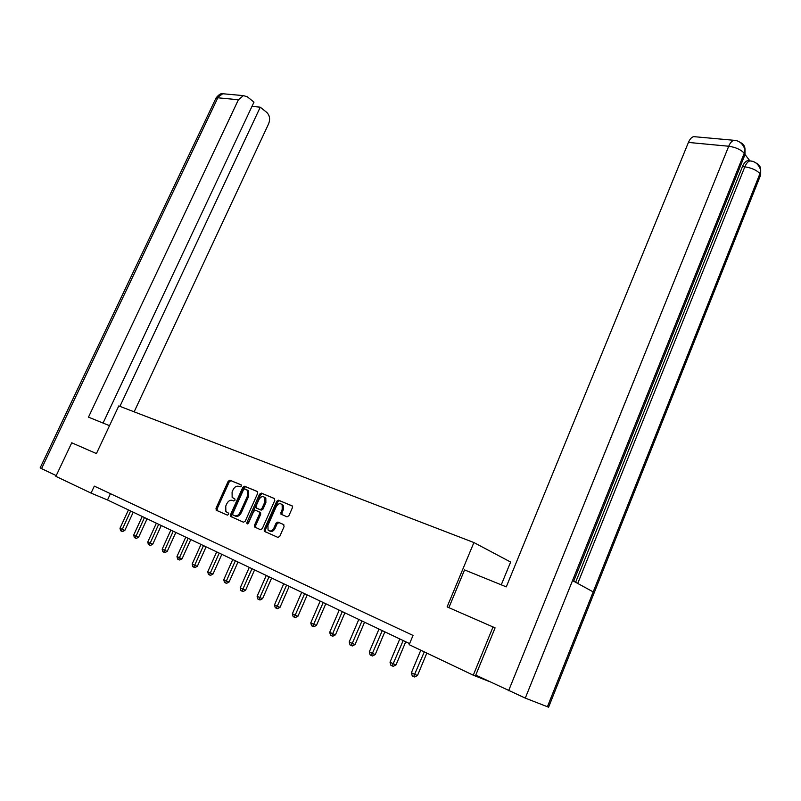 <?xml version="1.0" encoding="UTF-8"?>
<svg xmlns="http://www.w3.org/2000/svg" width="801" height="801" viewBox="0 0 801 801"><rect width="100%" height="100%" fill="white"/><g stroke="black" fill="none" stroke-linecap="round" stroke-linejoin="round"><path stroke-width="1.2" d="M241.291 486.147L241.031 484.785L229.897 480.21L228.185 481.281L216 508.305L216.35 510.267L227.404 515.133L228.615 514.392L228.585 513.191L225.862 511.529L225.752 506.052L226.773 503.789C228.295 500.935 230.137 499.804 232.3 500.375L233.752 500.995L234.963 500.245L234.943 499.063L232.15 497.361L232.08 491.994L233.091 489.731C234.613 486.898 236.455 485.746 238.628 486.297L240.08 486.898L241.291 486.147M287.028 516.855L288.871 515.754L292.395 507.754L292.375 506.072L278.548 500.194L276.735 501.296L264.23 529.491L264.27 531.243L277.947 537.421L279.789 536.33L284.075 526.617L283.634 524.545L277.887 522.082L276.055 523.173L273.942 527.949C272.03 531.133 270.067 531.824 268.045 530.012L267.935 525.336L276.175 506.753C278.137 503.519 280.13 502.858 282.152 504.76L282.202 509.266L280.861 514.082L287.028 516.855M473.271 675.203L409.161 644.665L413.026 635.433L94.308 486.127L91.044 493.106L55.87 476.355L71.75 442.793L96.42 453.576L118.788 405.917L473.902 542.547L447.118 606.898L493.026 626.963L473.271 675.203L488.95 681.371M257.632 493.426L257.231 491.444L244.555 486.227L242.813 487.308L230.528 514.693L230.568 516.415L243.484 522.222L245.256 521.151L257.632 493.426M261.316 493.116L274.342 498.472L274.773 500.485L262.287 528.63L260.475 529.711L254.548 526.968L254.508 525.216L259.564 513.852L259.154 511.829L255.489 510.267L253.707 511.348L248.46 523.123L246.968 523.674L246.938 522.452L259.534 494.207L261.316 493.116L274.633 498.663M501.266 584.83L510.627 562.042L473.902 542.547M493.026 626.963L494.597 627.674M91.044 493.106L107.504 499.964L409.601 643.614M110.428 493.676L107.504 499.964M234.212 498.693L233.261 498.252M234.873 498.983L234.353 498.763M228.445 513.051L226.913 512.37M241.251 484.945L230.988 480.73L229.276 481.791L217.111 508.805L217.381 510.718M257.511 491.624L245.647 486.748L243.904 487.829L231.639 515.183L231.93 517.136M244.776 488.84L243.554 489.591L232.761 513.661L232.791 514.863L234.563 515.724C236.756 516.335 238.618 515.193 240.16 512.31L247.559 495.779L247.499 490.442L244.776 488.84M246.558 489.591L248.59 490.963L248.65 496.29L241.261 512.8C239.719 515.684 237.857 516.825 235.664 516.214L233.021 515.053M259.154 511.829L260.625 512.65L260.655 514.362L255.609 525.716L255.93 527.709M262.408 493.636L260.625 494.728L247.92 523.774M264.791 502.097L264.741 497.611C262.768 495.809 260.836 496.49 258.923 499.654L256.05 506.092L256.08 507.794L260.115 509.656L261.907 508.575L264.791 502.097L265.882 502.617L265.832 498.132L264.3 497.121M265.882 502.617L263.008 509.086L261.216 510.167L256.45 508.104M281.662 504.189L283.244 505.271L283.294 509.786L281.922 512.89L282.122 514.783M269.627 531.023C271.659 532.124 273.461 531.263 275.043 528.45L273.942 527.949M283.834 524.665L278.978 522.582L277.156 523.674L275.043 528.45M292.235 505.902L279.629 500.715L277.817 501.816L265.331 529.982L265.672 532.004M128.45 509.927L119.99 528.26L122.163 529.341L124.846 530.412L133.236 512.199M124.846 530.412L122.553 531.574L121.482 531.143L130.643 510.968M121.482 531.143L120.611 530.713L119.99 528.26M109.517 425.681L88.48 417.141L238.418 99.745L217.832 97.792L41.562 468.625L56.22 475.604M134.147 411.824L268.635 123.775C270.358 119.189 269.737 115.404 266.783 112.43L260.255 107.184L119.93 406.357M41.562 468.625L40.16 467.854L215.709 98.703L222.778 93.747L224.931 93.937M103.069 423.068L253.977 102.138L247.309 96.781L243.404 95.619L238.418 99.745M251.985 106.363L260.255 107.184M448.87 607.659L464.57 569.922L506.282 586.863L688.429 142.428C689.841 139.124 691.583 137.191 693.636 136.631L695.648 136.811M547.554 706.372L548.595 707.183L547.413 706.742L593.191 591.899L572.525 580.595L525.296 698.112L547.413 706.742M525.296 698.112L475.764 675.103L495.078 627.884M577.741 583.448L744.82 166.828C746.302 163.374 748.004 161.401 749.926 160.911L745.03 154.513M575.619 582.287L742.467 166.578C743.889 163.194 745.591 161.231 747.583 160.671L749.676 160.981M742.417 157.787L745.01 154.643L744.249 153.231L745.02 149.657C745 146.112 743.368 143.699 740.124 142.408M758.247 177.882L760.68 174.948L759.949 173.607L760.7 170.002C760.63 166.568 759.008 164.215 755.844 162.943M142.238 516.485L133.697 535.058L135.93 536.169L138.613 537.241L147.084 518.788M138.613 537.241L136.3 538.412L135.229 537.982L144.48 517.546M135.229 537.982L134.338 537.541L133.697 535.058M156.375 523.203L147.754 542.037L150.047 543.168L152.731 544.239L161.271 525.536M152.731 544.239L150.398 545.431L149.316 545L158.668 524.295M149.316 545L148.405 544.55L147.754 542.037M170.863 530.102L162.182 549.186L164.525 550.347L167.219 551.418L175.83 532.455M167.219 551.418L164.856 552.62L163.774 552.199L173.226 531.223M163.774 552.199L162.833 551.729L162.182 549.186M185.742 537.171L176.971 556.525L179.374 557.716L182.077 558.778L190.768 539.564M182.077 558.778L179.684 560.009L178.603 559.579L188.155 538.322M178.603 559.579L177.642 559.098L176.971 556.525M201.001 544.43L192.16 564.054L194.623 565.276L197.326 566.337L206.087 546.843M197.326 566.337L194.903 567.579L193.822 567.158L203.484 545.611M193.822 567.158L192.841 566.667L192.16 564.054M216.671 551.879L207.739 571.784L210.283 573.035L212.976 574.097L221.827 554.332M212.976 574.097L210.533 575.358L209.451 574.938L219.214 553.09M209.451 574.938L208.44 574.437L207.739 571.784M232.751 559.529L223.749 579.724L226.363 581.015L229.056 582.067L237.987 562.012M229.056 582.067L226.583 583.348L225.502 582.928L235.374 560.77M225.502 582.928L224.46 582.407L223.749 579.724M249.281 567.388L240.2 587.874L242.883 589.206L245.577 590.257L254.588 569.901M245.577 590.257L243.073 591.559L241.992 591.138L251.975 568.67M241.992 591.138L240.921 590.607L240.2 587.874M266.272 575.468L257.111 596.264L259.864 597.626L262.558 598.677L271.649 578.022M262.558 598.677L260.025 599.999L258.943 599.579L269.036 576.78M258.943 599.579L257.842 599.028L257.111 596.264M283.734 583.769L274.493 604.885L277.326 606.287L280.02 607.328L289.181 586.362M280.02 607.328L277.456 608.67L276.375 608.259L286.578 585.12M276.375 608.259L275.244 607.689L274.493 604.885M301.697 592.309L292.375 613.746L295.279 615.188L297.972 616.229L307.224 594.933M297.972 616.229L295.379 617.591L294.297 617.181L304.63 593.701M294.297 617.181L293.136 616.6L292.375 613.746M320.18 601.1L310.768 622.868L313.762 624.359L316.455 625.391L325.787 603.764M316.455 625.391L313.822 626.772L312.75 626.362L323.193 602.532M312.75 626.362L311.549 625.771L310.768 622.868M339.203 610.142L329.712 632.259L332.795 633.791L335.479 634.813L344.891 612.845M335.479 634.813L332.815 636.224L331.734 635.814L342.307 611.624M331.734 635.814L330.503 635.203L329.712 632.259M358.798 619.463L349.216 641.931L352.39 643.513L355.063 644.525L364.565 622.207M355.063 644.525L352.37 645.956L351.299 645.556L361.992 620.985M351.299 645.556L350.027 644.925L349.216 641.931M378.983 629.055L369.311 651.904L372.585 653.526L375.248 654.527L384.84 631.839M375.248 654.527L372.515 655.989L371.454 655.588L382.277 630.627M371.454 655.588L370.142 654.938L369.311 651.904M399.789 638.948L390.027 662.177L393.401 663.849L396.054 664.84L405.727 641.781M396.054 664.84L393.281 666.322L392.22 665.931L403.183 640.57M392.22 665.931L390.868 665.261L390.027 662.177M420.795 650.212L411.384 672.77L414.868 674.492L417.511 675.473L426.833 653.085M417.511 675.473L414.708 676.985L413.646 676.595L424.3 651.874M413.646 676.595L412.255 675.904L411.384 672.77M217.111 508.805L216 508.305M229.276 481.791L228.185 481.281M230.988 480.73L229.897 480.21M231.639 515.183L230.528 514.693M243.904 487.829L242.813 487.308M245.647 486.748L244.555 486.227M235.664 516.214L234.563 515.724M241.261 512.8L240.16 512.31M248.65 496.29L247.559 495.779M255.609 525.716L254.508 525.216M260.655 514.362L259.564 513.852M248.05 522.943L246.938 522.452M260.625 494.728L259.534 494.207M261.216 510.167L260.115 509.656M263.008 509.086L261.907 508.575M281.922 512.89L280.831 512.38M283.294 509.786L282.202 509.266M277.156 523.674L276.055 523.173M278.978 522.582L277.887 522.082M265.331 529.982L264.23 529.491M277.817 501.816L276.735 501.296M279.629 500.715L278.548 500.194M508.615 690.722L728.72 146.243L688.429 142.428M593.191 591.899L759.949 173.607C756.615 170.122 751.568 167.86 744.82 166.828L742.467 166.578M572.525 580.595L744.249 153.231C740.805 149.567 735.628 147.244 728.72 146.243C730.152 142.858 731.884 140.876 733.906 140.295L736.209 140.646M760.7 169.992C758.577 164.195 754.983 161.161 749.926 160.911L752.069 161.251M217.141 510.507L216.04 510.017M231.669 516.905L230.568 516.415M248.59 490.963L247.499 490.442M255.649 527.458L254.548 526.968M260.625 512.65L259.534 512.149M247.529 523.914L246.968 523.674M265.832 498.132L264.741 497.611M281.952 514.592L280.861 514.082M283.244 505.271L282.152 504.76M265.371 531.734L264.27 531.243M215.99 98.072C218.713 94.608 220.976 93.166 222.778 93.747L243.404 95.619M548.595 707.183L760.68 174.948L760.7 170.102M573.676 581.216L745.01 154.643L745.02 149.767M745.02 149.657C742.877 143.639 739.163 140.525 733.906 140.295L693.636 136.631M749.926 160.911L747.583 160.671"/></g></svg>
